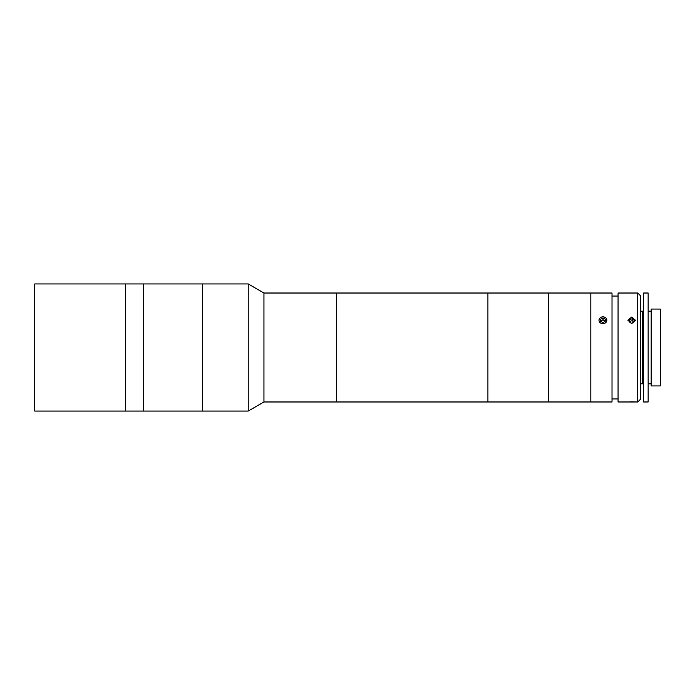 <?xml version="1.0" encoding="UTF-8"?>
<svg xmlns="http://www.w3.org/2000/svg" width="695" height="695" viewBox="0 0 695 695"><rect width="100%" height="100%" fill="white"/><g stroke="black" fill="none" stroke-linecap="round" stroke-linejoin="round"><path stroke-width="1.04" d="M125.552 411.058L125.552 283.942L34.75 283.942L34.75 411.058L125.552 411.058L125.552 283.942L202.384 283.942L202.384 411.058L143.709 411.058L143.709 283.942L143.709 411.058L125.552 411.058M248.211 411.058L248.211 283.942L202.384 283.942L202.384 411.058L248.211 411.058L263.944 401.979L263.944 293.021L248.211 283.942M599.151 401.979L336.58 401.979L336.58 293.021L263.944 293.021M606.718 401.979L612.017 401.979L612.017 293.021L590.828 293.021L590.828 401.979L590.828 293.021L548.451 293.021L548.451 401.979L548.451 293.021L487.916 293.021L487.916 401.979L487.916 293.021L336.58 293.021L336.58 401.979L263.944 401.979M637.741 293.021L640.764 296.044L640.764 398.956L637.741 401.979L637.741 293.021L618.064 293.021L618.064 401.979L637.741 401.979M631.686 323.601L627.906 320.256L631.686 317.05L635.473 320.256L631.686 323.601M634.37 401.918L633.171 401.866M633.102 401.866L631.729 401.849M631.659 401.849L630.295 401.866M618.064 296.044L612.017 296.044M618.064 398.956L612.017 398.956M651.172 309.058L651.172 385.942L660.25 385.942L660.25 309.058L651.172 309.058M640.764 311.178L642.693 311.178L642.693 383.822L643.605 382.91M643.605 293.021L643.605 401.979L648.14 401.979L648.14 293.021L643.605 293.021M629.687 319.552L629.227 321.785L631.225 323.245L633.684 322.48L634.153 320.247L632.155 318.788L629.687 319.552L629.548 322.02M633.823 321.828L632.155 320.604L632.155 318.788M633.77 322.063A2.267 1.963 0 0 0 629.601 322.063M606.865 401.979L599.003 401.979M605.093 321.472A2.267 1.963 0 0 0 604.111 320.395L602.999 319.813L602.999 317.989L600.697 319.083L600.636 321.342L602.869 322.523L605.171 321.438L605.232 319.17L602.999 317.989M606.388 318.631A3.935 3.405 0 0 0 601.053 317.267A3.935 3.405 0 0 0 599.481 321.889A3.935 3.405 0 0 0 604.815 323.245A3.935 3.405 0 0 0 606.388 318.631M605.18 321.168L604.111 320.395A2.267 1.963 0 0 0 601.844 320.352L600.697 320.899L600.697 319.083M602.999 319.813L601.844 320.352A2.267 1.963 0 0 0 600.793 321.429M600.697 320.899L600.689 321.368M600.697 320.96L601.801 320.378M602.93 319.839L604.068 320.378M640.764 383.822L642.693 383.822M643.605 312.09L642.693 311.178M648.14 311.178L651.172 311.178M648.14 383.822L651.172 383.822"/></g></svg>
